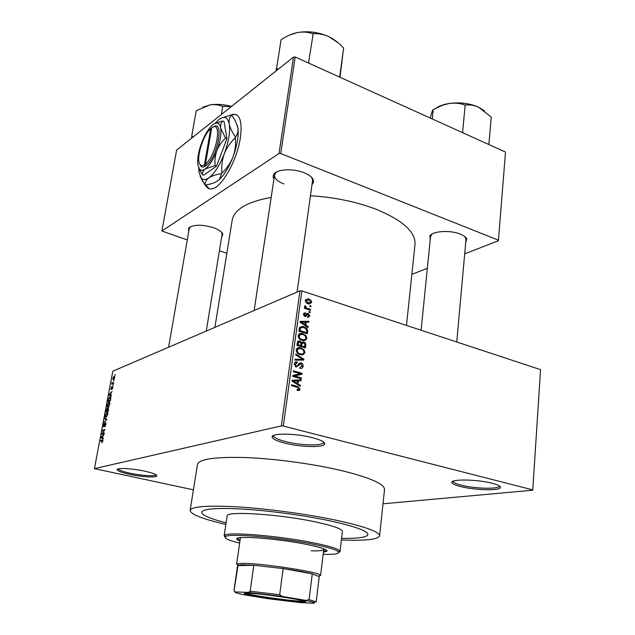<?xml version="1.0" encoding="UTF-8"?>
<svg xmlns="http://www.w3.org/2000/svg" width="635" height="635" viewBox="0 0 635 635"><rect width="100%" height="100%" fill="white"/><g stroke="black" fill="none" stroke-linecap="round" stroke-linejoin="round"><path stroke-width="0.95" d="M144.899 471.21C153.059 473.067 157.035 474.647 156.829 475.956C156.234 477.822 141.256 476.893 129.429 474.305C121.737 472.607 117.634 471.083 117.126 469.725C116.451 467.59 132.342 468.408 144.899 471.21M117.126 469.725L118.348 468.868C118.856 470.154 122.738 471.599 130.008 473.21C141.216 475.671 155.416 476.536 155.964 474.758L156.829 475.956M312.404 437.674C321.127 439.992 325.199 442.158 324.636 444.175C323.493 447.81 300.514 447.135 285.02 443.159C276.995 441.111 272.709 439.087 272.161 437.086C270.772 432.967 295.64 433.221 312.404 437.674M273.844 435.332L273.733 435.904C274.233 437.809 278.289 439.737 285.893 441.682C300.585 445.468 322.374 446.087 323.429 442.611L323.501 441.96M492.204 483.275C498.062 484.815 500.801 486.251 500.42 487.593C499.713 490.911 474.512 490.164 460.605 486.545C455.192 485.18 452.303 483.846 451.937 482.544C450.271 478.893 477.298 479.282 492.204 483.275M453.311 481.227L453.311 481.425C453.652 482.663 456.382 483.933 461.51 485.235C474.694 488.68 498.586 489.363 499.229 486.196L499.285 485.862M188.706 231.616L188.666 227.981C193.492 224.433 201.747 224.33 213.431 227.671C218.75 229.6 221.893 231.759 222.837 234.156L221.583 237.458M222.083 234.378L221.472 232.124M273.931 179.086C272.828 177.221 272.891 175.498 274.13 173.911C277.582 169.037 293.394 168.346 303.99 172.712C309.07 174.776 312.182 177.173 313.309 179.895L313.468 182.475L311.976 184.761M312.523 180.808L312.285 178.76L311.198 176.951M430.197 239.966L429.966 235.823C432.816 231.005 450.286 229.926 460.208 234.069C463.725 235.482 465.899 237.101 466.741 238.919L465.677 242.887M465.987 239.435L464.963 236.72M341.376 539.956C365.054 540.901 377.793 539.559 379.587 535.948C379.674 531.876 365.387 526.685 336.733 520.351C308.166 514.279 269.097 508.921 239.149 506.976C208.201 505.238 191.865 506.357 190.135 510.334C190.54 514.302 202.446 519.001 225.854 524.431M379.603 535.797L384.524 489.577C384.754 484.164 370.784 477.917 342.622 470.845C314.539 464.098 276.027 458.787 246.388 457.589C215.741 456.708 199.446 458.938 197.501 464.288L197.469 464.502M406.479 325.414L414.98 244.689C415.949 232.243 403.027 220.448 376.222 209.304C356.41 201.763 334.486 197.239 310.452 195.739M271.177 197.414C247.444 201.724 234.466 209.248 232.227 219.98L232.148 220.48M205.438 185.023C206.891 188.063 209.066 189.333 211.947 188.833C221.448 187.881 236.974 160.679 240.308 138.216C242.451 122.087 240.101 114.117 233.243 114.308L231.442 114.808M236.291 114.697L233.632 114.467L231.712 115.006M341.566 538.337C358.029 538.615 366.816 537.369 367.919 534.606C367.943 531.003 355.275 526.415 329.93 520.851C304.871 515.549 270.835 510.889 244.673 509.199C217.599 507.667 203.279 508.651 201.716 512.135C201.763 515.104 209.891 518.66 226.092 522.811C209.891 518.66 201.763 515.104 201.716 512.135C203.279 508.651 217.599 507.667 244.673 509.199C270.835 510.889 304.871 515.549 329.93 520.851C355.275 526.415 367.943 531.003 367.919 534.606C366.816 537.369 358.029 538.615 341.566 538.337M113.855 380.373L113.736 381L114.189 380.46M112.768 383.119L113.768 382.714L113.649 383.342L111.736 384.111L112.173 382.127L112.403 383.159L113.649 383.342M113.054 384.651L112.935 385.278L113.387 384.739M112.538 386.342L112.879 387.604L111.974 389.374L112.609 387.675L112.268 387.175L111.133 389.62L110.895 388.414L111.704 386.755L111.252 389.001L112.847 386.421M110.696 395.153L111.379 395.399L111.26 396.057L108.99 395.145L109.117 394.486L112.117 391.477L111.109 392.978L110.696 395.153M109.799 403.971L109.045 405.932L107.974 406.892C107.244 407.241 106.958 406.583 107.117 404.94L108.91 402.026L109.736 402.304L109.799 403.971M107.847 414.385L106.069 417.282C105.307 417.655 105.005 416.997 105.164 415.29L106.958 412.401L107.783 412.702L107.847 414.385M102.822 441.095L101.743 442.722L102.457 440.515L100.338 441.039L100.457 440.396L102.227 439.888L102.822 441.095M301.887 290.917L283.329 426.061L281.329 425.91L94.424 468.646L112.824 371.189L299.958 290.838L301.887 290.917L540.544 369.633L532.757 490.196L540.544 369.633M281.329 425.91L299.958 290.838M102.632 437.999L103.314 438.325L103.188 438.999L100.949 437.809L101.076 437.134L104.069 434.308L103.053 435.769L102.632 437.999M102.235 433.562L104.33 432.935L104.203 433.578L101.592 434.356L104.323 430.339L102.235 430.982L102.354 430.347L104.966 429.538L102.235 433.562L103.37 433.824M105.577 422.64L105.966 424.386L104.68 426.783L105.672 424.426L105.466 423.283L103.632 426.942L103.259 425.363L104.402 423.196L103.568 425.244L103.759 426.307L105.886 422.712M104.656 418.147L106.894 419.275L103.807 422.64L106.521 419.727L104.529 418.814L104.656 418.147M108.402 407.416L108.442 411.036L105.823 411.948L107.172 408.019L107.593 408.511L108.791 407.511M109.863 396.915L109.966 396.883C110.68 396.534 110.942 397.177 110.744 398.796L110.395 400.645L107.775 401.606L108.339 398.844L109.863 396.915L110.728 397.129M114.07 376.269L114.76 377.579L113.324 379.762L112.776 378.404L114.07 376.269L114.745 376.444M114.959 374.507L114.84 375.134L115.292 374.594M383.008 503.809L532.757 490.196M309.872 305.625L311.063 306.006L310.944 306.856L309.753 306.475L309.872 305.625M307.459 308.38L310.61 309.396L310.491 310.245L304.411 308.292L304.522 307.443L305.498 307.753L304.554 306.395L304.99 305.689L305.824 306.213L306.237 307.824L307.459 308.38L306.229 308.872M309.086 311.436L310.285 311.817L310.166 312.666L308.975 312.285L309.086 311.436M308.134 313.412L309.824 316.095L307.586 317.548L307.594 316.659L308.959 315.754L308.173 314.309L305.244 316.659L303.506 314.119L305.514 312.698L305.506 313.587L304.379 314.365L305.078 315.73L308.134 313.412L306.308 314.119M305.887 325.104L308.3 326.628L308.173 327.525L300.109 322.286L300.228 321.389L309.015 321.302L308.896 322.191L306.284 322.143L305.887 325.104L304.975 325.445M306.84 338.36L305.181 340.431L302.173 340.408C299.744 339.86 298.402 338.288 298.156 335.701C298.863 333.716 300.236 332.994 302.3 333.534L305.88 335.502L306.84 338.36L305.618 338.788M304.935 352.576L303.268 354.679L300.236 354.679C297.799 354.147 296.458 352.576 296.212 349.972C296.974 347.893 298.442 347.17 300.609 347.813L303.974 349.702L304.935 352.576L303.728 352.981M300.03 389.191L299.236 390.422L297.093 390.374L297.101 389.453L299.029 388.874L298.513 387.739L291.449 385.643L291.576 384.754L297.783 386.493L300.03 389.191L297.093 390.009M283.329 426.061L532.709 489.871M297.974 383.858L300.426 385.342L300.307 386.27L292.06 381.159L292.195 380.23L301.173 379.825L301.046 380.746L298.387 380.794L297.974 383.858L296.91 384.159M294.561 375.983L301.419 377.936L301.308 378.817L292.719 376.38L292.846 375.436L300.236 373.674L293.354 371.705L293.473 370.824L302.046 373.277L301.919 374.221L292.989 376.46M300.998 362.815C302.522 363.363 303.22 364.514 303.101 366.268C302.665 368.102 301.577 368.792 299.831 368.34L299.839 367.427L302.117 365.895L300.895 363.696L296.315 367.062L294.307 363.879C294.696 362.22 295.664 361.585 297.228 361.982L297.22 362.887L295.315 364.141L296.466 366.189L297.378 366.165L298.783 363.553L300.998 362.815L298.815 363.514M295.775 353.965L303.927 359.219L303.816 360.069L294.934 360.164L295.053 359.259L302.871 359.41L295.656 354.878L295.775 353.965M303.673 341.892C305.252 342.392 305.959 343.519 305.8 345.273L305.443 347.956L296.95 345.408L297.315 342.709L299.593 340.924L301.434 342.448L303.673 341.892L300.831 342.884M303.863 326.692C306.276 327.215 307.554 328.74 307.673 331.264L307.34 333.78L298.894 331.176L299.561 327.446L303.014 326.469L303.863 326.692L302.339 327.255M308.761 299.093C310.515 299.498 311.475 300.633 311.642 302.482L309.086 304.046L308.189 303.816C306.459 303.403 305.522 302.276 305.364 300.442L307.872 298.871L308.761 299.093L307.038 299.799M94.424 468.646L193.413 489.839M505.452 152.725L498.38 240.76L505.452 152.725M411.861 274.336L427.339 268.327M464.693 253.833L498.38 240.76M293.521 57.039L176.625 150.106L161.901 230.997L279.027 153.527L293.521 57.039L295.188 57.007L505.373 151.995M295.188 57.007L280.741 153.543L498.292 240.133M161.901 230.997L187.254 239.951M219.4 250.762L226.854 253.27M280.741 153.543L279.027 153.527M205.74 184.968L209.169 188.714M190.564 226.616L189.254 228.449L168.6 347.242M432.062 234.037L430.554 236.45L421.1 330.232M276.892 171.823L275.431 173.133L274.55 175.006C274.328 178.379 277.424 181.372 283.829 183.967M307.808 302.951L306.475 302.943M298.752 390.557L299.236 390.422M299.315 385.651L300.426 385.342M295.791 386.85L297.386 386.604M292.092 380.968L292.838 380.936M293.775 380.897L298.188 380.698L301.173 379.825M297.299 381.111L298.387 380.794M294.616 381.746L297.005 383.278L297.339 380.809L293.037 380.881L294.616 381.746L293.521 382.064M295.966 383.58L297.005 383.278M292.068 381.167L293.037 380.881M299.839 378.397L301.419 377.936M292.822 375.634L300.236 373.674M298.807 374.102L302.046 373.277M299.061 374.182L298.966 374.928M301.887 366.641L303.101 366.268M300.077 367.467L299.831 368.197M294.656 362.807L297.228 361.982M294.275 364.474L295.315 364.141M295.315 366.554L296.466 366.189M295.569 366.736L297.085 366.26M298.561 363.974L299.037 364.284M301.196 360.101L303.927 359.219M300.704 360.108L302.871 359.41M296.743 348.671L297.974 348.909M299.188 348.567L301.046 347.932M303.093 350.004L303.974 349.702M301.863 354.028L301.403 354.909M300.125 354.64L300.784 353.917M297.204 350.266C297.418 352.266 298.474 353.449 300.371 353.806L300.633 353.878C302.26 354.386 303.363 353.854 303.943 352.29C303.744 350.345 302.728 349.179 300.903 348.79L298.926 348.583L296.18 350.615M299.069 354.243L300.371 353.806M299.672 348.131L298.323 347.726M297.577 341.749L299.784 340.971M300.768 342.678L301.434 342.448M300.855 342.979L301.617 343.344M298.061 344.837L300.601 345.607L300.863 343.043L299.656 341.836L298.267 343.329L298.061 344.837L296.974 345.218M299.204 346.083L300.601 345.607M301.593 345.9L304.57 346.797L304.824 344.027L303.403 342.717L301.823 344.186L301.593 345.9L300.196 346.385M303.157 347.274L304.57 346.797M300.744 344.567L301.823 344.186M298.64 341.257L298.204 341.082M298.625 334.502L299.807 334.724M301.292 334.32L302.966 333.716M305.03 335.804L305.88 335.502M303.792 339.781L303.379 340.654M302.141 340.4L302.736 339.661C304.292 340.09 305.324 339.558 305.856 338.066C305.657 336.129 304.641 334.97 302.824 334.566L300.863 334.343L299.148 336.002C299.363 337.987 300.411 339.169 302.3 339.542L301.403 340.138M298.132 336.367L299.148 336.002M301.046 339.987L302.3 339.542M306.602 331.653L307.673 331.264M301.292 333.899L300.085 333.534M299.545 327.485L300.696 327.731M299.998 330.621L306.475 332.613L306.681 331.073L305.745 328.533L302.982 327.35L300.545 327.922L299.998 330.621L298.91 331.018M305.133 333.097L306.475 332.613M299.117 329.494L300.204 329.097M299.283 328.39L300.545 327.922M307.34 326.985L308.3 326.628M302.824 327.081L301.688 326.342M306.745 322.151L309.015 321.302M305.205 322.556L306.284 322.143M302.601 322.945L304.943 324.509L305.268 322.128L301.053 322.048L302.601 322.945L301.665 323.302M304.046 324.85L304.943 324.509M300.22 322.366L301.053 322.048M307.594 316.952L309.824 316.095M305.856 315.023L307.594 314.349M303.713 313.412L305.514 312.698M303.482 314.722L304.379 314.365M304.086 316.055L304.975 315.706M309.039 312.309L310.285 311.817M309.372 309.88L310.61 309.396M304.427 308.181L305.498 307.753M304.578 306.713L305.824 306.213M304.808 307.126L305.633 306.792M304.776 308.404L306.237 307.824M309.84 306.499L311.063 306.006M308.705 303.3L311.642 302.482M305.411 300.188L306.245 300.458M306.229 300.744L309.055 303.157L310.785 302.181L308.713 299.958L307.935 299.768L305.364 301.101M307.213 303.419L308.3 302.974M102.41 442.222L101.83 442.087M102.886 440.619L102.457 440.515M101.64 440.666L100.457 440.396M103.307 438.348L100.949 437.809M101.727 437.491L102.37 437.872L102.711 436.078L101.29 437.34L101.727 437.491M102.933 433.959L101.727 433.681M103.465 430.601L102.354 430.347M105.267 426.275L104.767 426.156M104.164 426.403L103.759 426.307M104.402 422.092L103.934 421.981M106.878 419.37L104.529 418.814M107.712 412.575L106.958 412.401M105.466 415.187L106.196 416.639L107.537 414.496L106.831 413.036L105.466 415.187M106.767 416.774L106.196 416.639M106.243 411.21L107.029 410.94L107.101 408.638L106.243 411.21L107.251 411.456M108.029 411.178L107.029 410.94M107.331 410.829L108.252 410.512L108.283 408.051L107.331 410.829L108.339 411.075M109.688 402.217L108.91 402.026M107.418 404.82L108.156 406.241L109.49 404.082L108.855 402.638L107.418 404.82M108.196 400.868L110.204 400.129L110.331 397.558L108.625 398.844L108.196 400.868L109.149 401.106M110.855 397.685L110.331 397.558M111.323 395.724L108.99 395.145M109.776 394.764L110.427 395.057L110.76 393.311L109.339 394.66L109.776 394.764M109.831 394.787L109.339 394.66M112.728 383.715L111.847 383.484M113.03 383.588L112.157 383.365M113.443 383.421L112.403 383.159M113.046 378.301L113.562 379.103L114.49 377.674L114.07 376.849L113.046 378.301M114.07 379.23L113.562 379.103M323.39 552.347L327.088 551.101C326.962 549.378 319.81 547.092 305.649 544.227C277.305 538.504 235.672 535.408 236.72 538.877C236.617 539.496 237.688 540.242 239.943 541.123M237.18 538.377L240.109 539.964M323.151 554.371C334.502 554.633 339.614 553.799 338.487 551.878C336.486 549.759 327.668 547.124 312.039 543.973C278.606 537.194 228.767 533.114 225.615 536.623C223.782 538.17 228.465 540.337 239.649 543.139M225.123 537.218L224.147 535.853L224.639 535.257C227.798 531.638 278.709 535.773 312.833 542.711C328.787 545.941 337.772 548.648 339.788 550.831L340.027 551.521L338.733 552.498M340.035 551.442L342.36 531.566C342.289 529.003 333.311 525.788 315.428 521.906C279.233 514.088 225.75 510.754 227.116 515.985L227.1 516.08M316.182 601.861L319.254 576.612L312.261 573.85C305.197 572.119 295.489 570.357 283.147 568.571L253.794 565.261L242.506 564.777L238.061 565.206L237.077 563.84L236.593 564.213L240.363 538.202L241.125 537.575M323.175 548.608L323.739 549.473C323.294 550.601 319.111 551.045 311.198 550.807M323.533 551.188L326.787 550.434M193.548 136.636L191.722 136.096L196.247 110.696L210.042 104.886L202.835 107.188M221.377 114.475L222.766 106.291L231.164 106.68M231.505 106.41C223.845 104.362 216.694 103.854 210.042 104.886C214.543 104.259 218.678 104.743 222.448 106.339L222.766 106.291M191.722 136.096L191.746 138.065M301.022 601.94C287.639 601.416 247.531 595.606 244.546 593.733C243.618 593.249 244.769 593.066 247.999 593.177C262.684 593.542 312.737 601.242 305.102 601.917L301.022 601.94M245.475 593.161C249.095 595.074 287.631 600.639 300.522 601.131L304.419 601.107M237.077 563.84L241.641 563.38C258.493 562.808 318.119 571.73 320.286 575.088L320.572 575.572M238.061 565.206L234.045 590.653L235.363 591.923C233.894 592.384 237.125 593.392 245.054 594.947L267.93 598.694L299.91 602.567L313.912 603.25L314.42 602.551L306.165 600.432L282.353 596.463L248.42 592.399L250.158 591.209L253.794 565.261L237.585 565.618M306.165 600.432L309.07 599.646L312.261 573.85L283.147 568.571L279.694 594.741L282.353 596.463M248.42 592.399L235.363 591.923M250.158 591.209L279.694 594.741M234.728 591.344L234.045 590.653M309.07 599.646L316.174 601.885M278.463 69.032L276.217 68.747L276.066 70.937M340.003 77.264L343.622 47.927L339.741 76.716L338.534 76.597M309.721 63.579L308.586 62.627L313.19 33.671C318.373 33.345 323.612 34.346 328.914 36.679C334.185 39.338 338.963 43.029 343.257 47.76L343.622 47.927M276.606 68.445L281.051 39.743C286.258 36.251 291.648 33.869 297.22 32.591C302.689 31.655 307.753 31.98 312.42 33.568L312.817 33.496M337.883 42.608L328.914 36.679C318.556 32.099 307.991 30.742 297.22 32.591L289.687 35.028M488.918 144.169L491.236 117.11L478.655 107.204C469.836 103.33 460.105 102.068 449.461 103.434C454.906 102.759 460.018 103.267 464.796 104.966L465.503 105.053C469.789 104.529 474.178 105.251 478.655 107.204L484.592 110.95M463.582 133.112L462.613 132.278L465.185 104.902M488.609 144.026L487.91 144.105M432.252 118.951L433.221 109.609L442.476 105.259L449.461 103.434C443.682 104.33 439.079 105.981 435.658 108.394M430.157 118.007L432.268 111.054L433.221 109.609M211.661 128.191L210.709 128.683L204.478 164.798L205.303 166.219L206.304 165.465C218.011 156.75 224.615 118.499 213.058 127.167M210.709 128.683L210.447 128.929C202.533 135.715 195.509 160.195 200.2 164.663C201.255 165.846 202.684 165.894 204.478 164.798M199.692 163.901L200.763 166.052C201.874 167.315 203.391 167.362 205.303 166.187M198.62 167.727L202.382 174.696C202.216 172.506 203.184 170.577 205.272 168.91L215.138 165.576C214.606 160.512 215.186 155.519 216.884 150.582C218.853 145.804 221.734 141.676 225.536 138.176L226.941 138.732L224.068 121.531L222.687 120.975L214.59 123.579M215.138 165.576L216.543 166.108L226.941 138.732M225.536 138.176L220.694 128.135C220.345 125.174 221.012 122.785 222.687 120.975M202.382 174.696L203.764 175.212L216.543 166.108M198.787 168.077L199.025 172.045L201.216 178.006C203.073 180.102 205.621 180.046 208.867 177.848C214.471 173.593 219.615 165.56 224.306 153.749C228.679 141.74 230.338 131.85 229.259 124.079C227.751 117.086 224.266 115.61 218.789 119.658L215.106 123.317M235.418 137.66C236.006 144.288 235.188 150.765 232.966 157.099C230.441 163.219 226.758 168.545 221.917 173.085C221.297 166.568 222.091 160.123 224.306 153.749C226.838 147.582 230.545 142.224 235.418 137.66L235.529 136.993C232.204 132.382 230.108 128.079 229.259 124.079C228.767 120.269 229.552 117.205 231.624 114.879L235.26 120.698L237.823 127.524C238.371 131.342 237.609 134.493 235.529 136.993M231.624 114.879L221.091 118.166M200.081 176.141L205.002 185.095C204.859 182.356 206.145 179.943 208.867 177.848C211.939 175.871 216.17 174.458 221.567 173.625L219.519 179.181L217.44 181.031C214.336 182.975 210.185 184.325 205.002 185.095M221.567 173.625L221.917 173.085M237.141 124.944L237.823 127.524C238.966 135.295 237.347 145.153 232.966 157.099C229.156 166.814 224.814 174.101 219.956 178.951L217.44 181.031M197.834 164.655L199.477 169.124C200.882 170.704 202.819 170.624 205.272 168.91C209.494 165.616 213.368 159.504 216.884 150.582C220.186 141.518 221.456 134.041 220.694 128.135C219.607 122.801 217.011 121.65 212.892 124.682L211.987 125.46C208.105 129.238 204.66 135.041 201.636 142.867C198.493 151.503 197.231 158.766 197.834 164.655M205.478 164.068L211.709 127.897C222.774 119.277 216.638 155.638 205.478 164.068L206.304 165.465M297.712 365.816L298.99 365.411M299.125 360.124L301.482 359.354M304.721 345.646L305.8 345.273M297.18 343.71L298.267 343.329M304.252 316.206L307.142 315.079M102.806 440.023L102.227 439.888M106.807 419.743L106.156 419.584M323.429 442.611L324.636 444.175M499.229 486.196L500.42 487.593M221.972 233.101L222.837 234.156M312.285 178.76L313.309 179.895M465.733 237.911L466.741 238.919M190.135 510.334L197.501 464.288M214.9 327.358L232.227 219.98M431.141 234.998L429.966 235.823M275.431 173.133L274.13 173.911M189.825 227.29L188.666 227.981M297.783 386.493L296.164 386.953M300.609 347.813L297.64 348.821M300.633 353.878L299.268 354.33M299.593 340.924L297.656 341.606M303.395 341.82L300.784 342.725M298.529 342.233L297.323 342.654M302.109 343.17L300.863 343.599M302.3 333.534L299.339 334.613M303.014 326.469L300.061 327.573M305.078 315.73L304.125 316.095M307.792 313.325L306.475 313.833M307.872 298.871L305.538 299.831M306.308 300.434L305.34 300.831M309.055 303.157L307.777 303.673M108.99 402.003L109.649 402.169M109.403 402.773L109.887 402.892M109.966 396.883L110.68 397.058M112.681 383.151L113.562 383.373M114.213 376.222L114.697 376.349M113.459 379.135L114.03 379.285M453.311 481.425L451.937 482.544M273.733 435.904L272.161 437.086M338.487 551.878L339.788 550.831M224.147 535.853L227.116 515.985M225.615 536.623L224.639 535.257M206.256 331.073L222.099 234.299M274.55 175.006L254.143 310.507M312.539 180.681L297.093 292.068M456.748 341.995L465.995 239.347M245.245 593.177L244.546 593.733M318.968 576.143L320.286 575.088M320.58 575.532L323.747 549.418M237.593 565.571L233.95 590.772M304.538 601.147L305.102 601.917M314.42 602.551L315.738 601.48M200.2 164.663L200.763 166.052M201.216 178.006L202.581 181.388M219.956 178.951L219.519 179.181M199.477 169.124L200.501 171.68"/></g></svg>
